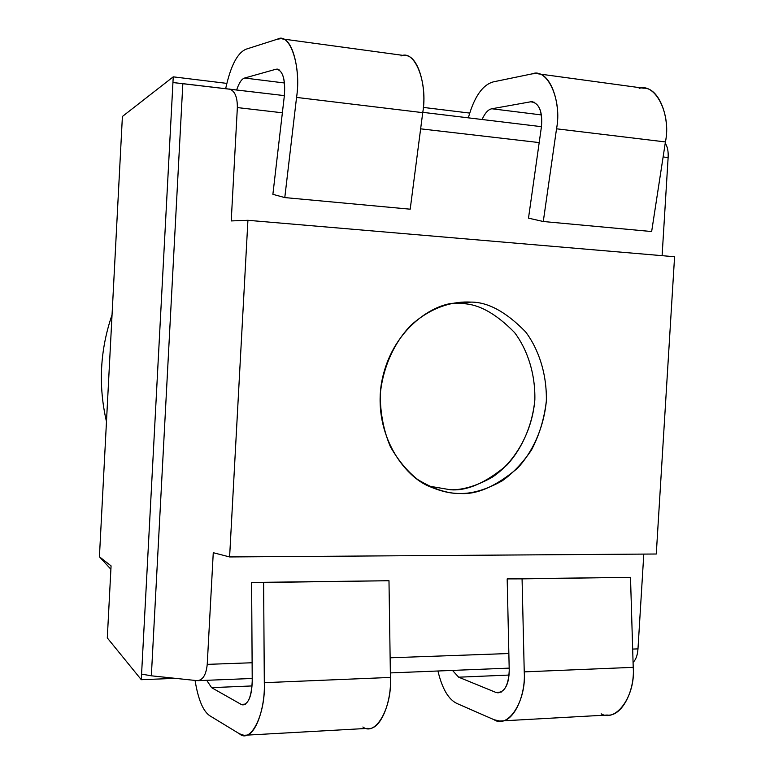 <?xml version="1.0" encoding="UTF-8"?>
<svg xmlns="http://www.w3.org/2000/svg" width="774" height="774" viewBox="0 0 774 774"><rect width="100%" height="100%" fill="white"/><g stroke="black" fill="none" stroke-linecap="round" stroke-linejoin="round"><path stroke-width="1.16" d="M461.14 303.611L449.829 303.766L461.14 303.611C477.81 303.505 495.631 313.16 514.604 332.588C527.336 349.471 535.434 373.581 534.844 399.926C532.309 426.203 521.405 449.491 506.776 465.222C485.666 482.986 466.857 491.161 450.342 489.748C462.359 490.165 476.145 486.101 491.713 477.548C512.33 464.303 531.873 435.336 534.844 399.926C535.434 373.581 527.336 349.471 514.604 332.588C495.631 313.16 477.81 303.505 461.14 303.611L470.863 302.102L451.61 303.389C427.2 306.939 389.399 334.291 381.243 384.591C373.784 435.327 404.473 477.084 430.315 486.836C441.248 491.442 451.048 493.648 459.727 493.454C472.053 493.87 486.178 489.681 502.132 480.877C512.727 473.436 522.489 463.181 531.419 450.12C539.236 435.375 544.219 419.034 546.338 401.096C546.957 374.026 538.675 349.258 525.633 331.911C506.215 311.941 487.959 302.005 470.863 302.102L461.14 303.611M450.342 489.748L428.67 486.062M237.357 107.576L231.223 220.929L247.922 220.3L674.58 256.736L247.922 220.3L229.607 556.941L656.275 554.01L674.58 256.736L656.275 554.01L229.607 556.941L213.266 552.704L207.229 664.373L252.111 662.757L207.229 664.373C206.145 674.918 202.769 680.346 197.109 680.646C202.769 680.346 206.145 674.918 207.229 664.373L213.266 552.704L229.607 556.941L247.922 220.3L231.223 220.929L237.357 107.576L282.365 112.791L237.357 107.576C237.425 96.711 234.657 90.5 229.036 88.933C234.657 90.5 237.425 96.711 237.357 107.576M662.109 255.672L668.126 157.538L663.115 156.958L668.126 157.538L662.109 255.672M539.197 142.58L420.64 128.832L539.197 142.58M470.863 302.102C487.959 302.005 506.215 311.941 525.633 331.911C538.675 349.258 546.957 374.026 546.338 401.096C543.735 428.09 532.56 452.026 517.574 468.193C495.95 486.469 476.668 494.886 459.727 493.454C447.382 493.648 433.421 489.033 417.825 479.609C407.569 471.647 398.426 460.675 390.386 446.695C383.711 430.905 380.315 413.548 380.218 394.614C382.937 366.247 395.088 341.334 411.1 325.119C433.014 305.604 454.986 301.183 470.863 302.102M390.135 657.794L508.847 653.527L390.135 657.794M632.668 649.076L637.979 648.883L643.794 554.097L637.979 648.883L632.668 649.076M107.296 637.921L111.069 565.891L99.42 556.767L110.895 569.277L99.42 556.767L122.398 116.477L173.241 76.839L226.763 83.379L173.241 76.839L122.398 116.477L99.42 556.767L111.069 565.891L107.296 637.921L141.284 679.698L107.296 637.921M633.064 662.341C635.899 659.738 637.534 655.249 637.979 648.883C637.534 655.249 635.899 659.738 633.064 662.341M665.224 143.229C667.507 146.644 668.475 151.414 668.126 157.538C668.475 151.414 667.507 146.644 665.224 143.229M541.442 126.675L422.788 112.336L541.442 126.675M284.368 95.618L182.838 83.65L151.346 675.808L197.109 680.646L151.346 675.808L182.838 83.65L172.941 82.547L141.574 674.106L151.346 675.808L141.574 674.106L173.241 76.839L172.941 82.547L284.368 95.618M423.31 107.412L469.605 113.072L423.31 107.412M175.417 678.353L141.284 679.698L141.574 674.106L141.284 679.698L175.417 678.353M388.983 580.723L263.615 582.474L264.311 682.678L390.425 677.434L388.983 580.723L390.425 677.434L264.311 682.678C265.376 708.674 254.752 737.97 243.936 735.29L239.485 733.81L210.064 715.921C203.214 711.548 198.212 699.715 195.067 680.433C198.212 699.715 203.214 711.548 210.064 715.921L239.485 733.81C250.641 744.162 265.811 713.996 264.311 682.678L263.615 582.474L251.618 582.454L388.983 580.723L251.618 582.454L252.227 681.091L251.618 582.454L388.983 580.723M243.936 735.29L367.892 728.373C380.073 730.869 391.789 702.511 390.425 677.434C392.321 707.639 375.496 736.877 362.89 726.989M245.59 704.156L241.101 704.369L242.968 704.95C248.754 703.479 251.84 695.526 252.227 681.091C251.395 698.032 247.69 705.791 241.101 704.369L245.59 704.156M252.072 685.938L211.592 687.651L241.101 704.369L211.592 687.651L252.072 685.938M206.716 680.307L211.592 687.651L206.716 680.307M401 55.98C414.719 49.11 428.119 82.76 422.739 112.646L410.201 209.193L284.784 197.583L272.883 194.332L284.358 95.715L272.883 194.332L284.784 197.583L296.558 97.418L284.784 197.583L410.201 209.193L422.739 112.646L296.558 97.418C301.531 66.361 289.766 31.773 277.498 39.155L246.209 49.149C237.502 52.642 230.662 65.771 225.689 88.546C230.662 65.771 237.502 52.642 246.209 49.149L277.498 39.155L280.788 38.71C292.311 36.891 300.776 70.202 296.558 97.418L422.739 112.646C427.296 86.456 417.602 54.103 404.686 55.612L282.171 38.903M284.522 82.992L244.642 78.029C241.74 78.832 239.089 82.77 236.689 89.852C239.089 82.77 241.74 78.832 244.642 78.029L284.522 82.992M279.008 69.67L275.854 69.263L244.642 78.029L275.854 69.263L279.008 69.67M284.358 95.715C285.538 80.293 283.149 71.421 277.189 69.109L275.854 69.263C282.568 69.631 285.403 78.455 284.358 95.715M651.65 231.542L543.28 221.509L528.497 218.152L541.432 126.762L528.497 218.152L543.28 221.509L556.535 128.803C562.282 100.146 547.324 67.502 532.202 73.849L493.435 81.85C482.628 84.743 474.259 96.74 468.328 117.841C474.259 96.74 482.628 84.743 493.435 81.85L532.202 73.849L536.266 73.569C550.527 72.369 561.402 103.677 556.535 128.803L543.28 221.509L651.65 231.542L665.427 141.942L651.65 231.542M499.636 721.029L607.097 715.041C621.551 717.179 635.077 690.65 633.219 667.343L524.24 671.871C525.885 695.971 513.123 723.322 499.636 721.029L494.093 719.733L457.144 703.576C448.581 699.657 442.177 688.792 437.939 671C442.177 688.792 448.581 699.657 457.144 703.576L494.093 719.733C508.112 729.147 526.514 700.896 524.24 671.871L522.073 578.865L630.5 577.346L507.183 578.904L522.073 578.865L507.183 578.904L509.234 670.555C508.421 686.306 503.913 693.562 495.708 692.343L458.682 677.192L452.48 670.41L458.682 677.192L509.108 675.054L458.682 677.192L495.708 692.343L501.291 692.082L495.708 692.343L498.04 692.856C505.219 691.395 508.944 683.964 509.234 670.555L507.183 578.904L630.5 577.346L633.219 667.343C635.764 695.4 616.21 722.839 601.146 713.822M639.179 88.41C655.326 82.489 671.435 114.291 665.427 141.942L556.535 128.803L665.427 141.942C670.516 117.696 658.771 87.249 643.533 88.197L537.988 73.801M482.096 119.506C485.008 112.975 488.259 109.395 491.867 108.766L530.548 101.82C538.878 102.429 542.506 110.74 541.432 126.762C542.7 112.462 539.623 104.113 532.202 101.723L530.548 101.82L534.476 102.313L530.548 101.82L491.867 108.766L541.471 114.929L491.867 108.766C488.259 109.395 485.008 112.975 482.096 119.506M630.5 577.346L522.073 578.865L524.24 671.871L633.219 667.343L630.5 577.346M198.308 680.646L252.208 678.479M390.357 672.916L509.176 668.126M277.75 69.176L277.189 69.109M532.202 101.723L532.909 101.81M106.473 421.637C98.153 385.539 100.01 349.935 112.046 314.825"/></g></svg>
